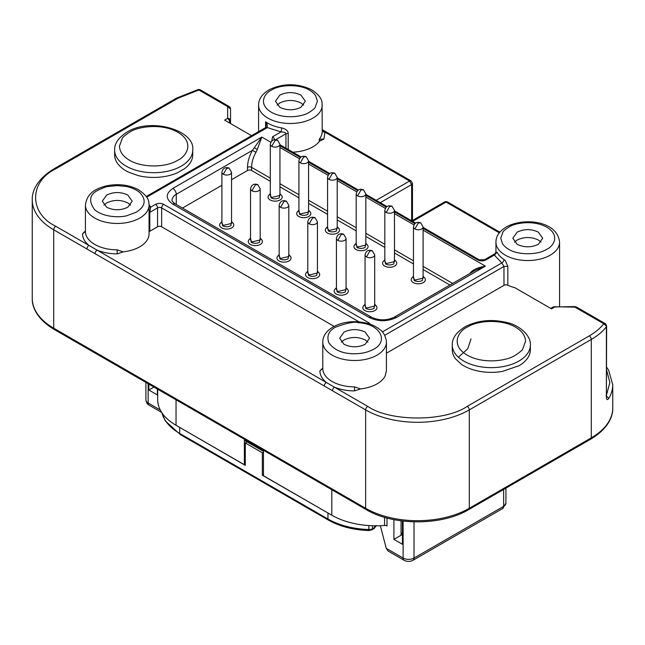 <?xml version="1.0" encoding="UTF-8"?>
<svg xmlns="http://www.w3.org/2000/svg" width="645" height="645" viewBox="0 0 645 645"><rect width="100%" height="100%" fill="white"/><g stroke="black" fill="none" stroke-linecap="round" stroke-linejoin="round"><path stroke-width="0.97" d="M198.862 89.986L200.305 89.84L229.096 106.465L227.645 106.602L198.862 89.986L198.136 89.542L199.168 89.47A2.894 0.427 96.1 0 0 198.862 89.986L177.778 98.354A2.894 1.669 -120 0 0 176.335 98.209L198.136 89.542M606.639 367.19L608.654 370.254L612.75 384.718A73.272 42.304 180 0 1 608.791 398.433C607.324 400.295 606.526 399.9 606.389 397.239L606.639 326.104L606.389 326.789L606.236 325.951L603.744 323.742L574.961 307.125L574.961 306.633M129.476 132.265L130.242 131.83C136.675 127.291 160.653 122.332 178.254 132.483C195.282 142.956 185.945 156.638 177.883 160.202L177.117 160.637C164.451 168.087 140.723 167.498 129.105 159.984C122.953 156.324 119.736 151.712 119.454 146.149L122.276 138.377C122.461 137.425 124.864 135.386 129.476 132.265M136.329 212.173L126.718 215.753C119.212 217.784 102.894 217.163 94.549 209.593C88.349 200.901 89.55 194.411 98.153 190.138C103.821 187.558 107.022 186.373 107.763 186.566L117.027 185.575L126.315 186.478C132.048 187.695 136.579 189.767 139.909 192.694C146.552 199.91 145.359 206.408 136.329 212.173M309.479 112.206L308.737 112.625C303.601 116.189 284.711 120.002 270.94 111.996C257.613 103.748 264.934 92.993 271.303 90.171L272.045 89.76C281.26 84.052 301.271 84.43 309.842 90.381C312.099 91.687 314.042 93.461 315.663 95.71L317.388 101.273L315.155 107.401C315.01 108.15 313.115 109.755 309.479 112.206M230.539 108.965L229.999 107.28A2.894 2.185 144.3 0 0 227.645 106.602L230.539 108.965L230.539 120.728L229.693 121.905L229.322 120.325L227.645 118.366A2.894 2.362 0 0 1 229.693 119.059L230.539 120.728L230.539 123.542M508.671 227.209L509.413 226.798C514.541 223.234 533.439 219.421 547.202 227.427C560.537 235.667 553.208 246.43 546.847 249.252L546.097 249.663C536.882 255.372 516.879 254.993 508.308 249.035C506.051 247.736 504.108 245.963 502.487 243.713L500.762 238.142L502.995 232.015C503.14 231.273 505.035 229.668 508.671 227.209M373.697 349.219C367.199 352.775 359.515 354.242 350.63 353.613C341.229 353.017 334.005 349.509 328.974 343.084C326.394 336.19 328.579 330.885 335.521 327.176C347.365 322.814 355.056 321.347 358.588 322.782C379.591 323.629 389.411 340.987 373.697 349.219M515.524 355.137L514.758 355.572C508.325 360.112 484.347 365.07 466.746 354.919C449.718 344.454 459.055 330.764 467.117 327.2L467.883 326.765C480.549 319.315 504.277 319.904 515.895 327.418C522.047 331.079 525.264 335.69 525.546 341.253L522.724 349.034C522.539 349.985 520.136 352.017 515.524 355.137M412.647 221.372L446.058 202.078L446.058 201.554L447.501 201.941L444.607 201.941L411.8 220.88M114.633 150.172L114.633 154.897A39.047 22.543 0 0 0 126.073 170.836A39.047 22.543 0 0 0 128.669 172.207L138.159 175.577A39.047 22.543 0 0 0 177.423 172.787L184.486 168.74A39.047 22.543 0 0 0 192.726 154.897L192.726 150.172A39.047 22.543 180 0 1 180.415 166.595A39.047 22.543 180 0 1 126.073 166.112A39.047 22.543 180 0 1 114.633 150.172C114.334 143.359 118.769 137.151 127.944 131.532C152.091 117.237 195.532 130.758 192.726 150.172M123.122 251.873L117.18 253.864C109.827 253.824 103.144 252.582 97.121 250.147L88.97 245.439C84.745 241.964 82.6 238.102 82.536 233.861L85.43 231.49A31.815 18.366 0 0 0 94.751 244.447A31.815 18.366 0 0 0 117.188 249.833L123.122 251.873A31.815 18.366 0 0 0 149.06 233.821L149.06 205.094A31.815 18.366 180 0 1 128.411 222.291A31.815 18.366 180 0 1 94.751 218.083A31.815 18.366 180 0 1 85.43 205.094C86.922 192.476 96.774 188.3 106.748 185.784C118.253 183.543 128.702 184.792 138.095 189.533C145.31 194.234 148.922 198.813 148.939 203.256L149.06 205.094M275.915 139.57L285.953 133.773C285.816 132.596 284.171 131.967 281.026 131.894L281.8 127.928C285.953 129.032 288.081 130.822 288.194 133.289L288.194 149.519M322.21 130.604A2.894 2.354 -8.3 0 0 324.975 132.177L409.583 181.027L411.034 180.882L322.21 129.597L324.975 132.177L323.895 139.086L320.154 140.908A2.894 1.669 180 0 0 319.299 141.529A31.815 18.366 180 0 1 292.79 152.172M507.833 285.219A2.894 1.669 0 0 0 503.971 285.34L503.971 266.441L501.826 262.958A2.894 1.766 123 0 0 503.987 259.492L505.261 260.572L507.833 266.32L507.833 285.219A31.815 18.366 0 0 0 514.839 287.686L551.548 308.874L554.587 307.125A2.894 1.669 -120 0 0 553.144 306.98L550.701 308.391M360.499 388.911L354.548 390.902C347.195 390.862 340.504 389.628 334.481 387.185L326.33 382.485C322.113 379.01 319.968 375.148 319.904 370.899L322.79 368.537A31.815 18.366 0 0 0 332.111 381.493A31.815 18.366 0 0 0 354.548 386.871L360.499 388.911A31.815 18.366 0 0 0 385.121 376.051L386.419 370.867L386.419 342.132A31.815 18.366 180 0 1 349.921 360.297A31.815 18.366 180 0 1 332.111 355.121A31.815 18.366 180 0 1 322.79 342.132C322.629 328.95 341.173 320.138 358.999 321.919C367.803 322.718 374.922 325.394 380.356 329.958C383.025 331.772 385 335.215 386.299 340.302L386.419 342.132M452.274 345.107L452.274 349.832A39.047 22.543 0 0 0 455.491 358.789L461.336 364.264A39.047 22.543 0 0 0 463.715 365.771A39.047 22.543 0 0 0 502.221 371.472L518.927 365.771C523.627 363.03 526.925 359.821 528.811 356.121A39.047 22.543 0 0 0 530.367 349.832L530.367 345.107A39.047 22.543 180 0 1 518.056 361.531A39.047 22.543 180 0 1 463.715 361.047A39.047 22.543 180 0 1 452.274 345.107C451.976 338.303 456.41 332.086 465.585 326.467C478.517 320.105 492.619 318.872 507.905 322.782C518.935 325.241 531.174 335.336 530.367 345.107M130.54 205.094L127.807 202.925C120.768 199.619 113.722 199.619 106.675 202.925L103.942 205.094M106.675 207.255L102.297 201.159L106.675 195.056C113.722 191.75 120.76 191.75 127.807 195.056L132.185 201.159L127.807 207.255C120.768 210.56 113.722 210.56 106.675 207.255M303.69 105.127L300.957 102.958C293.918 99.661 286.872 99.661 279.825 102.958L277.092 105.127M279.825 107.288L275.447 101.192L279.825 95.089C286.872 91.784 293.91 91.784 300.957 95.089L305.335 101.192L300.957 107.288C293.918 110.593 286.872 110.593 279.825 107.288M541.058 242.165L538.325 240.005C531.278 236.699 524.24 236.699 517.193 240.005L514.46 242.165M517.193 244.334L512.815 238.231L517.193 232.127C524.232 228.83 531.278 228.83 538.325 232.127L542.703 238.231L538.325 244.334C531.278 247.632 524.24 247.632 517.193 244.334M367.908 342.132L365.175 339.971C358.128 336.666 351.09 336.666 344.043 339.971L341.31 342.132M344.043 344.301L339.665 338.198L344.043 332.094C351.082 328.797 358.128 328.797 365.175 332.094L369.553 338.198L365.175 344.301C358.128 347.599 351.09 347.599 344.043 344.301M288.807 254.654L288.073 258.855C285.348 260.145 282.623 260.145 279.898 258.855L279.164 254.654M289.081 254.92L290.218 256.146A7.071 4.08 180 0 1 288.194 261.346A7.071 4.08 180 0 1 278.987 260.951A7.071 4.08 180 0 1 277.753 256.146L278.882 254.92M260.177 238.118L259.443 242.327C256.718 243.617 253.993 243.617 251.26 242.327L250.534 238.118M260.451 238.384L261.588 239.609A7.071 4.08 180 0 1 259.564 244.818A7.071 4.08 180 0 1 250.357 244.423A7.071 4.08 180 0 1 249.115 239.609L250.252 238.384M231.539 221.59L230.813 225.798C228.088 227.088 225.363 227.088 222.63 225.798L221.904 221.59M231.821 221.856L232.958 223.081A7.071 4.08 180 0 1 230.934 228.29A7.071 4.08 180 0 1 221.727 227.895A7.071 4.08 180 0 1 220.485 223.081L221.622 221.856M346.067 287.71L345.333 291.911C342.608 293.209 339.883 293.209 337.158 291.911L336.424 287.71M346.349 287.976L347.478 289.202A7.071 4.08 180 0 1 345.454 294.402A7.071 4.08 180 0 1 336.247 294.015A7.071 4.08 180 0 1 335.013 289.202L336.15 287.976M374.697 304.238L373.971 308.447C371.238 309.737 368.513 309.737 365.788 308.447L365.054 304.238M374.979 304.505L376.116 305.73A7.071 4.08 180 0 1 374.092 310.938A7.071 4.08 180 0 1 364.877 310.543A7.071 4.08 180 0 1 363.643 305.73L364.78 304.505M337.206 226.709L336.472 230.91C333.747 232.2 331.022 232.2 328.297 230.91L327.563 226.709M337.488 226.975L338.617 228.201A7.071 4.08 180 0 1 336.593 233.401A7.071 4.08 180 0 1 327.386 233.006A7.071 4.08 180 0 1 326.152 228.201L327.281 226.975M308.576 210.173L307.842 214.382C305.117 215.672 302.392 215.672 299.667 214.382L298.933 210.173M308.85 210.447L309.987 211.673A7.071 4.08 180 0 1 307.963 216.873A7.071 4.08 180 0 1 298.756 216.478A7.071 4.08 180 0 1 297.522 211.673L298.651 210.447M279.946 193.645L279.212 197.854C276.487 199.144 273.762 199.144 271.029 197.854L270.303 193.645M280.22 193.911L281.357 195.137A7.071 4.08 180 0 1 279.333 200.345A7.071 4.08 180 0 1 270.126 199.95A7.071 4.08 180 0 1 268.884 195.137L270.021 193.911M365.836 243.238L365.102 247.438C362.377 248.736 359.652 248.736 356.927 247.438L356.193 243.238M366.118 243.504L367.247 244.729A7.071 4.08 180 0 1 365.223 249.929A7.071 4.08 180 0 1 356.016 249.542A7.071 4.08 180 0 1 354.782 244.729L355.919 243.504M394.466 259.766L393.74 263.974C391.007 265.264 388.282 265.264 385.557 263.974L384.823 259.766M394.748 260.032L395.885 261.257A7.071 4.08 180 0 1 393.861 266.466A7.071 4.08 180 0 1 384.646 266.071A7.071 4.08 180 0 1 383.412 261.257L384.549 260.032M423.096 276.294L422.37 280.502C419.637 281.792 416.912 281.792 414.187 280.502L413.461 276.294M423.378 276.56L424.515 277.785A7.071 4.08 180 0 1 422.491 282.994A7.071 4.08 180 0 1 413.276 282.599A7.071 4.08 180 0 1 412.042 277.785L413.179 276.56M317.437 271.182L316.703 275.383C313.978 276.673 311.253 276.673 308.528 275.383L307.794 271.182M317.719 271.448L318.848 272.674A7.071 4.08 180 0 1 316.824 277.874A7.071 4.08 180 0 1 307.617 277.487A7.071 4.08 180 0 1 306.383 272.674L307.512 271.448M288.807 256.492L280.575 258.46L279.164 256.492L279.164 205.328A4.821 2.782 180 0 0 280.575 207.295A4.821 2.782 180 0 0 285.832 207.9A4.821 2.782 180 0 0 288.807 205.328L288.807 256.492M260.177 239.964L251.945 241.931L250.534 239.964L250.534 188.8A4.821 2.782 180 0 0 251.945 190.767A4.821 2.782 180 0 0 257.202 191.372A4.821 2.782 180 0 0 260.177 188.8L260.177 239.964M231.539 223.436L223.315 225.403L221.904 223.436L221.904 172.271A4.821 2.782 180 0 0 223.315 174.239A4.821 2.782 180 0 0 228.564 174.835A4.821 2.782 180 0 0 231.539 172.271L231.539 223.436M346.067 289.557L337.835 291.524L336.424 289.557L336.424 238.384A4.821 2.782 180 0 0 337.835 240.359A4.821 2.782 180 0 0 343.092 240.956A4.821 2.782 180 0 0 346.067 238.384L346.067 289.557M374.697 306.085L366.473 308.052L365.054 306.085L365.054 254.92A4.821 2.782 180 0 0 366.473 256.887A4.821 2.782 180 0 0 371.722 257.492A4.821 2.782 180 0 0 374.697 254.92L374.697 306.085M337.206 228.548L328.974 230.515L327.563 228.548L327.563 177.383A4.821 2.782 180 0 0 328.974 179.35A4.821 2.782 180 0 0 334.231 179.955A4.821 2.782 180 0 0 337.206 177.383L337.206 228.548M308.576 212.02L300.344 213.987L298.933 212.02L298.933 160.855A4.821 2.782 180 0 0 300.344 162.822A4.821 2.782 180 0 0 305.601 163.427A4.821 2.782 180 0 0 308.576 160.855L308.576 212.02M279.946 195.491L271.714 197.459L270.303 195.491L270.303 144.327A4.821 2.782 180 0 0 271.714 146.294A4.821 2.782 180 0 0 276.971 146.899A4.821 2.782 180 0 0 279.946 144.327L279.946 195.491M365.836 245.076L357.604 247.051L356.193 245.076L356.193 193.911A4.821 2.782 180 0 0 357.604 195.878A4.821 2.782 180 0 0 362.861 196.483A4.821 2.782 180 0 0 365.836 193.911L365.836 245.076M394.466 261.612L386.234 263.579L384.823 261.612L384.823 210.447A4.821 2.782 180 0 0 386.234 212.415A4.821 2.782 180 0 0 391.491 213.019A4.821 2.782 180 0 0 394.466 210.447L394.466 261.612M423.096 278.14L414.872 280.107L413.461 278.14L413.461 226.975A4.821 2.782 180 0 0 414.872 228.943A4.821 2.782 180 0 0 420.121 229.547A4.821 2.782 180 0 0 423.096 226.975L423.096 278.14M317.437 273.02L309.205 274.988L307.794 273.02L307.794 221.856A4.821 2.782 180 0 0 309.205 223.823A4.821 2.782 180 0 0 314.462 224.428A4.821 2.782 180 0 0 317.437 221.856L317.437 273.02M401.061 520.821L401.061 535.245L393.91 539.373L402.432 544.291L402.432 520.999M387.016 518.016L387.016 525.949A2.894 1.669 0 0 0 384.573 525.473L384.573 517.33M245.302 464.198L244.374 464.731L244.374 440.333L263.466 451.355L263.466 475.752L331.804 515.21A62.662 36.176 0 0 0 384.573 525.473M402.432 534.455L401.061 535.245M161.435 412.018L161.71 412.445M153.962 387.056L148.842 390.015L148.842 384.106M157.364 389.024L157.364 394.933L148.842 390.015M403.109 521.079L403.109 558.07A4.821 2.782 -60 0 0 404.109 560.279L388.08 551.024L386.226 548.323L380.356 525.723M393.91 519.628L393.91 539.373M157.686 389.209L157.686 399.698A62.662 36.176 0 0 0 176.037 425.281L244.374 464.731M270.303 181.293L251.606 170.498A2.894 1.669 0 0 0 247.511 170.498L231.539 179.721M221.904 185.284L182.462 208.053M449.928 285.001L423.096 269.505M413.461 263.942L394.466 252.977M384.823 247.414L365.836 236.449M356.193 230.886L337.206 219.921M327.563 214.35L308.576 203.393M298.933 197.822L279.946 186.857M247.511 167.345C247.575 161.855 249.22 156.179 252.445 150.333L254.348 147.657L257.242 149.6L255.968 152.293A22.172 12.803 120 0 0 251.606 167.345A2.894 1.669 0 0 0 247.511 167.345L247.511 170.498M254.348 147.657L261.83 137.046L257.242 149.6M469.705 273.577L470.495 272.722C472.97 269.658 477.945 267.465 485.427 266.135L475.647 270.15M376.18 200.313L409.583 181.027L411.631 184.567L411.631 220.783M271.755 140.876L272.593 136.764A2.894 1.669 60 0 1 274.544 139.538M382.34 331.949L501.826 262.958L494.336 255.057C494.812 253.493 495.086 253.332 495.183 254.573M323.895 139.086L319.299 139.167L320.154 140.908M149.043 204.546L150.664 207.158L155.51 204.36C158.227 203.062 160.96 203.062 163.693 204.36L368.827 322.79L370.335 324.306M149.06 206.989L150.664 207.158L149.817 212.366L157.557 207.9A2.894 1.669 -120 0 0 155.51 204.36M554.587 306.754L576.63 307.157L574.961 306.593L553.144 306.98M485.911 259.919C483.186 261.201 480.46 261.201 477.727 259.919A2.894 1.669 -60 0 1 479.179 259.782L484.459 259.782A2.894 1.669 60 0 1 485.911 259.919L494.336 255.057L497.118 252.235A31.815 18.366 0 0 0 503.987 259.492M496.029 252.268L497.118 252.235M267.207 124.324L265.595 121.744L266.175 124.824A2.894 0.548 -8.4 0 1 267.207 124.324L267.328 127.573L265.877 127.428L146.23 196.507M266.175 124.824L265.933 127.396M117.188 249.833L117.18 253.864M334.126 326.378L161.645 226.79A2.894 1.669 0 0 0 157.557 226.79L149.817 231.257A2.894 1.669 0 0 0 149.06 232.047M319.904 370.899L322.831 367.876M322.79 342.132L322.79 368.537M503.971 285.34L386.419 353.202M354.548 386.871L354.548 390.902M606.639 326.104L605.639 323.911L603.744 323.742C600.197 328.313 595.367 332.369 589.248 335.916L467.222 406.366C444.824 421.862 390.096 421.862 367.698 406.366L334.481 387.185A2.894 1.669 -60 0 0 332.441 390.733L324.29 386.024A2.894 1.669 -60 0 1 326.33 382.485L97.121 250.147A2.894 1.669 -60 0 0 95.073 253.687L86.922 248.986A2.894 1.669 -60 0 1 88.97 245.439L55.752 226.266C28.912 213.334 28.912 181.737 55.752 168.805L177.778 98.354M82.536 233.861L85.463 230.837M85.43 231.458L85.43 205.094M251.574 135.692L224.613 120.123L227.645 118.366L227.645 106.602M608.791 398.433L606.058 395.522M263.466 474.575L262.338 475.22L331.062 514.783M176.778 425.7L245.302 465.384L245.302 442.946L262.338 452.79L262.338 475.22M402.432 533.512L401.061 533.028M247.108 441.906L245.302 442.946M263.466 452.137L262.338 452.79M471.027 338.907L467.762 348.76L458.401 357.225M605.502 323.822L605.195 323.605A2.894 2.362 120 0 1 606.236 325.951M322.21 105.127A31.815 18.366 180 0 1 312.011 118.599A31.815 18.366 180 0 1 267.893 118.116A31.815 18.366 180 0 1 258.581 105.127C258.605 98.935 262.338 93.71 269.779 89.445C283.558 83.149 297.361 83.181 311.18 89.534C318.34 94.097 321.968 98.685 322.081 103.289L322.21 131.491A31.815 18.366 0 0 1 319.299 139.167L319.299 141.529M229.693 119.059A2.894 1.177 129.2 0 1 229.322 120.325M505.261 255.154A31.815 18.366 180 0 1 495.941 242.165C495.957 235.997 499.69 230.773 507.139 226.484C524.691 217.365 557.465 221.025 559.57 242.165A31.815 18.366 180 0 1 549.379 255.638A31.815 18.366 180 0 1 505.261 255.154M265.595 127.597L265.595 121.744A31.815 18.366 0 0 0 267.893 123.227A31.815 18.366 0 0 0 281.8 127.928M161.718 412.461L149.156 405.205A4.821 2.782 -60 0 1 148.156 403.004L160.283 410.002M386.226 548.323L403.109 558.07A7.716 4.45 0 0 0 414.017 558.07A4.821 2.782 60 0 1 413.018 560.279C410.051 561.787 407.076 561.787 404.109 560.279M502.665 508.518A4.821 2.782 -120 0 0 503.656 506.317A7.716 4.45 0 0 0 505.922 503.165L502.665 508.518L413.018 560.279M149.156 405.205C147.842 403.536 147.278 405.761 145.899 399.852A7.716 4.45 0 0 0 148.156 403.004L148.156 383.711M503.656 489.426L503.656 506.317L414.017 558.07L414.017 521.861M331.804 489.74L331.804 515.21M176.037 399.803L176.037 425.281M317.437 221.856L315.026 217.679L312.615 217.921L309.205 223.823M423.096 226.975L420.685 222.799L418.274 223.041L414.872 228.943M394.466 210.447L392.055 206.271L389.644 206.505L386.234 212.415M365.836 193.911L363.425 189.743L361.015 189.977L357.604 195.878M279.946 144.327L277.535 140.15L275.125 140.392L271.714 146.294M308.576 160.855L306.165 156.679L303.755 156.92L300.344 162.822M337.206 177.383L334.795 173.207L332.385 173.449L328.974 179.35M374.697 254.92L372.286 250.744L369.875 250.986L366.473 256.887M346.067 238.384L343.656 234.216L341.245 234.449L337.835 240.359M231.539 172.271L229.136 168.095L226.726 168.329L223.315 174.239M260.177 188.8L257.766 184.623L255.356 184.865L251.945 190.767M288.807 205.328L286.396 201.151L283.985 201.393L280.575 207.295M251.606 170.498L251.606 167.345L270.303 178.141M176.278 204.489L176.278 194.306L252.445 150.333L255.968 152.293M369.198 317.493A4.821 2.782 -60 0 1 371.609 317.259C379.091 320.678 386.573 320.678 394.055 317.259A4.821 2.782 60 0 1 396.465 317.493C387.379 321.758 378.284 321.758 369.198 317.493L172.868 204.151A4.821 2.782 -60 0 1 175.279 203.909C172.691 201.99 171.618 200.756 172.046 200.216A14.464 8.353 180 0 1 176.278 194.306A4.821 2.782 60 0 0 172.868 188.405L261.83 137.046L270.787 142.214M279.946 183.712L298.933 194.677M308.576 200.24L327.563 211.205M337.206 216.768L356.193 227.733M365.836 233.297L384.823 244.261M394.466 249.833L413.461 260.798M423.096 266.361L452.653 283.421M411.034 180.882L412.478 183.39L411.631 184.567L380.268 202.675M477.727 259.919L423.096 228.378M414.832 223.605L394.466 211.85M386.202 207.077L365.836 195.322M357.564 190.549L337.206 178.794M328.934 174.013L308.576 162.258M300.304 157.485L279.946 145.73M172.868 204.151C165.394 198.902 165.394 193.653 172.868 188.405M423.096 230.152L485.427 266.135L396.465 317.493M279.946 147.503L299.417 158.743M308.576 164.032L328.047 175.279M337.206 180.56L356.677 191.807M365.836 197.088L385.315 208.335M394.466 213.624L413.945 224.863M272.593 136.764L281.026 131.894L267.328 127.573L146.705 197.217M446.058 202.078L499.319 232.837M285.953 148.221L285.953 133.773L288.194 133.289M163.693 204.36A2.894 1.669 120 0 0 161.645 207.9L359.152 321.928M157.557 226.79L157.557 207.9A2.894 1.669 180 0 1 161.645 207.9L161.645 226.79M368.827 322.79A2.894 1.669 120 0 0 367.94 323.54M507.833 266.32L503.971 266.441L384.678 335.319M228.701 122.485L229.693 121.905L229.693 123.058M149.06 213.148A2.894 1.669 180 0 1 149.817 212.366L149.817 231.257M606.639 370.214L609.856 382.574L606.639 394.506M86.922 248.986L53.712 229.805A2.894 1.669 -60 0 1 55.752 226.266M324.29 386.024L95.073 253.687M606.389 397.239L606.389 326.789A73.272 42.304 180 0 1 591.288 339.455L469.27 409.906A73.272 42.304 180 0 1 365.651 409.906A2.894 1.669 -60 0 1 367.698 406.366M612.75 384.718L612.75 407.938A73.272 42.304 180 0 1 591.288 437.85L469.27 508.3A73.272 42.304 180 0 1 365.651 508.3L365.651 409.906L332.441 390.733M366.247 509.623L54.309 329.531A2.894 1.669 -60 0 1 53.712 328.2L365.651 508.3A2.894 1.669 -60 0 0 366.247 509.623C393.136 525.893 441.785 525.893 468.665 509.623A2.894 1.669 -120 0 0 469.27 508.3L469.27 409.906A2.894 1.669 -120 0 0 467.222 406.366M468.665 509.623L590.691 439.172A2.894 1.669 -120 0 0 591.288 437.85L591.288 339.455A2.894 1.669 -120 0 0 589.248 335.916M176.335 98.209L54.309 168.659A2.894 1.669 60 0 1 55.752 168.805M53.712 229.805A73.272 42.304 180 0 1 32.25 199.894L32.25 298.288A73.272 42.304 180 0 0 53.712 328.2L53.712 229.805M368.851 525.562L368.851 529.513A62.42 36.039 180 0 1 327.95 519.007L327.95 513.106M374.656 525.796L374.656 527.465L372.512 528.698A4.821 2.782 180 0 1 368.851 529.513L368.908 530.537L372.012 529.803A2.411 1.395 60 0 0 372.512 528.698L372.512 525.748M162 412.889A62.42 36.039 0 0 0 179.689 433.408A2.411 1.395 120 0 0 180.189 434.512L165.257 420.846L161.935 412.792M179.689 427.498L179.689 433.408L327.95 519.007A2.411 1.395 120 0 0 328.45 520.112L180.189 434.512M376.035 525.804A4.821 2.782 0 0 1 374.656 527.465A2.411 1.395 60 0 1 374.156 528.569L372.012 529.803M199.168 89.47L200.305 89.84M559.57 306.593L559.57 242.165M145.899 382.404L145.899 399.852M505.922 488.12L505.922 503.165M315.026 217.679C311.092 216.446 308.681 217.833 307.794 221.856M420.685 222.799C416.751 221.558 414.34 222.952 413.461 226.975M392.055 206.271C388.121 205.029 385.71 206.416 384.823 210.447M363.425 189.743C359.491 188.501 357.08 189.888 356.193 193.911M277.535 140.15C273.601 138.909 271.19 140.304 270.303 144.327M306.165 156.679C302.231 155.437 299.82 156.832 298.933 160.855M334.795 173.207C330.861 171.965 328.45 173.36 327.563 177.383M372.286 250.744C368.351 249.502 365.941 250.897 365.054 254.92M343.656 234.216C339.722 232.974 337.311 234.361 336.424 238.384M229.136 168.095C225.202 166.853 222.791 168.24 221.904 172.271M257.766 184.623C253.832 183.382 251.421 184.776 250.534 188.8M286.396 201.151C282.462 199.91 280.051 201.305 279.164 205.328M446.058 201.554L444.607 201.941M479.179 259.782L423.096 227.403M415.517 223.025L394.466 210.875M386.887 206.497L365.836 194.339M358.249 189.961L337.206 177.81M329.619 173.432L308.576 161.282M300.989 156.904L279.946 144.754M175.279 203.909L371.609 317.259M394.055 317.259L475.671 270.134M484.459 259.782L494.796 253.808L496.061 252.122L496.029 253.388M412.478 183.39L412.478 220.493M499.859 232.168L447.501 201.941M229.999 107.28L229.096 106.465M605.195 323.605L576.404 306.98M495.941 252.526L495.941 242.165M258.581 131.644L258.581 105.127M606.639 396.554L606.542 396.981M54.309 168.659C37.16 178.875 31.871 191.21 32.25 199.894M590.691 439.172C607.84 428.965 613.129 416.63 612.75 407.938M54.309 329.531C37.16 319.315 31.871 306.98 32.25 298.288M328.45 520.112C339.786 526.489 353.275 529.964 368.908 530.537M374.156 528.569L376.067 525.498"/></g></svg>
